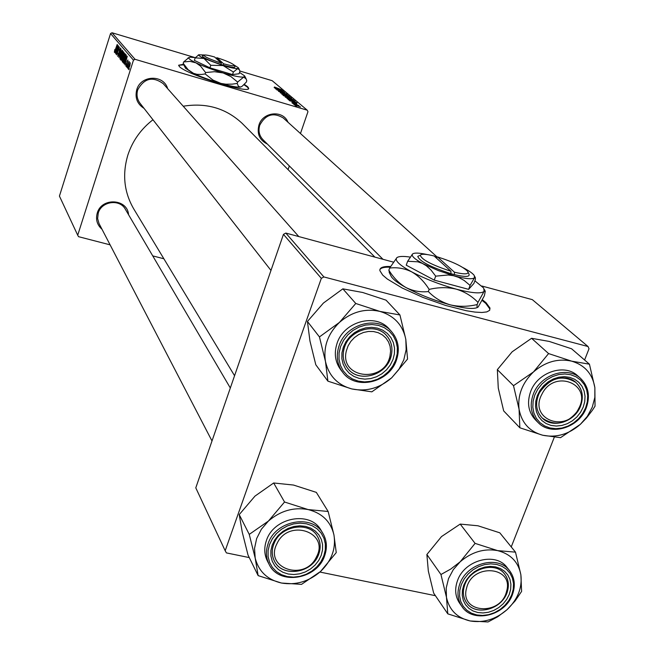 <?xml version="1.0" encoding="UTF-8"?>
<svg xmlns="http://www.w3.org/2000/svg" width="655" height="655" viewBox="0 0 655 655"><rect width="100%" height="100%" fill="white"/><g stroke="black" fill="none" stroke-linecap="round" stroke-linejoin="round"><path stroke-width="0.98" d="M390.56 266.495C383.11 266.208 379.548 267.584 379.867 270.63L382.684 275.092L387.302 279.022L402.293 288.061L422.884 297.403L445.58 305.443L466.442 310.757L475.031 312.099L481.908 312.484L486.788 311.911L489.514 310.421L490.014 308.096L486.018 302.675L482.383 299.744M489.784 310.044L489.743 308.808L485.756 303.38L482.047 300.391M183.547 64.28L178.602 65.238L179.298 66.425C185.553 74.252 251.414 94.819 248.622 88.147L247.615 86.689L244.29 84.389M248.622 88.147L248.466 88.605L247.459 87.156L243.947 84.741M267.371 144.059C259.577 140.236 256.768 133.915 258.93 125.113C262.802 111.694 283.156 109.745 287.995 122.248M283.5 118.187L283.214 117.933C273.348 112.095 265.529 114.502 259.781 125.162C258.111 130.828 259.208 135.7 263.081 139.785L383.003 259.315M102.008 229.275C97.104 224.935 95.515 219.54 97.251 213.096C101.517 197.204 127.545 198.637 128.56 214.709M230.323 387.997L125.277 209.125C119.644 198.661 101.46 201.273 98.258 213.063L97.628 218.573L99.028 223.535L211.999 440.962M144.067 108.386C137.206 104.014 134.774 97.783 136.756 89.71C140.719 74.981 163.742 74.285 167.68 88.671M163.537 84.004L163.226 83.66C152.713 76.119 144.215 78.166 137.738 89.792C136.281 94.836 137.108 99.396 140.211 103.474L270.982 270.425M234.564 375.716L134.169 209.625C124.139 192.783 122.051 174.566 127.897 154.965C132.588 140.8 140.948 129.068 152.967 119.75M291.884 102.753L293.055 103.13L291.884 102.753M293.399 104.047L294.578 104.423L293.399 104.047M285.212 97.112L287.832 97.489L293.415 99.74L285.212 97.112M288.192 99.593L296.977 102.769L289.494 100.714L291.328 101.091L288.192 99.593M283.697 95.761L282.87 95.057L291.606 98.299L283.697 95.761M280.234 92.805L287.275 94.574L281.224 93.043L288.781 95.843L280.234 92.805M274.445 87L281.56 89.751L274.412 87.107M275.788 89.006L283.484 91.372L277.859 90.136L284.794 92.478L276.86 89.923L282.477 91.151L275.788 89.006M110.548 33.536L59.433 196.099L77.716 235.219L133.464 60.162L110.548 33.536L112.013 32.75L135.053 59.31L307.236 110.187L272.177 80.688L239.869 71.018M112.013 32.75L194.936 57.566M274.142 87.598L282.649 90.668L275.37 88.646L277.155 89.031L274.142 87.598M278.481 91.364L286.546 93.943L278.481 91.364M281.765 94.164L284.368 94.549L289.903 96.776L281.765 94.164M292.204 102.008L296.92 103.867L292.163 102.123M286.956 98.545L295.135 101.263L286.956 98.545M294.316 104.882L300.489 106.88L294.316 104.882M292.539 103.302L298.934 105.545L292.539 103.302M295.495 105.832L296.674 106.208L295.495 105.832M288.061 169.62L289.33 165.944M300.465 133.522L307.965 111.686L307.236 110.187M77.716 235.219L78.534 236.676L110.105 244.847M152.738 255.884L163.873 258.766M126.571 66.884L126.833 65.549L126.571 66.884M127.569 68.095L127.831 66.753L127.569 68.095M122.207 61.742L122.862 57.607L124.949 53.374L124.327 57.673L122.362 61.783M124.131 63.928L127.266 56.215L124.99 64.968L125.523 62.471L125.023 61.873L124.131 63.928M121.175 60.342L120.626 59.679L123.459 51.753L123.959 52.531L123.558 54.619L121.314 60.383M118.891 57.574L121.085 48.969L119.194 56.33L122.067 50.124L118.891 57.574M114.584 50.058L114.993 49.395L114.617 51.237L115.247 49.919L117.204 44.417L115.321 50.279L114.33 52.179L114.748 50.108M115.96 54.029L118.604 46.055L116.958 53.546L119.456 47.062L116.672 54.889L118.309 47.406L115.96 54.029M114.879 52.719L117.884 45.22L115.689 53.694L116.197 51.278L115.73 50.722L114.879 52.719M117.769 56.363L118.228 53.12L118.08 55.429L118.784 54.398L119.447 49.862L120.446 48.093L120.152 50.967L120.201 49.092L119.603 49.977L118.948 54.488L117.957 56.42M119.93 58.983L120.585 54.889L122.649 50.681L122.035 54.938L120.086 59.032M126.194 63.732L126.145 65.459L126.628 64.763L127.119 61.39L127.93 59.99L126.8 64.878L125.891 66.212L126.382 63.789M123.32 62.945L122.911 62.446L125.768 54.463L126.268 55.184L125.531 58.844L123.59 63.027M128.208 69.012L128.626 66.155L130.28 62.774L129.878 65.795L128.331 69.053M126.996 67.399L128.961 61.341L128.675 62.733L129.379 61.996L126.996 67.399M128.953 69.766L129.215 68.415L128.953 69.766M283.451 234.359L195.788 487.852L225.181 550.749L321.327 278.35L283.451 234.359L285.817 233.065L323.881 276.934L588.026 346.52L532.335 299.646L481.941 286.03M285.817 233.065L393.303 262.09M511.244 546.909L554.269 437.286M584.596 360.013L589.017 348.755L588.026 346.52M225.181 550.749L226.409 552.902L249.26 557.585M319.927 572.052L435.428 595.698M323.881 276.934L321.327 278.35M183.236 106.225C206.227 102.516 225.852 108.214 242.113 123.32L243.398 124.622M135.053 59.31L133.464 60.162M116.475 50.934L115.73 50.722M117.04 47.692L116.107 49.87L116.475 50.312L117.04 47.692M122.788 51.753L121.92 51.491M121.83 52.253L120.274 58.066L121.92 54.684L122.403 51.688L121.83 52.253M121.658 59.982L120.626 59.679M123.271 52.85L122.706 55.675L123.402 54.48L123.271 52.85L123.942 53.047M122.059 56.256L121.101 58.925L121.502 59.376L122.248 58.066L122.059 56.256L122.739 56.453M125.817 62.102L125.023 61.873M126.39 58.762L125.408 60.997L125.809 61.472L126.39 58.762M123.885 62.733L122.911 62.446M125.58 55.569L123.697 62.012L125.4 58.614L125.58 55.569L126.268 55.773M125.097 54.447L124.204 54.185M124.114 54.955L122.55 60.817L124.213 57.411L124.704 54.381L124.114 54.955M130.091 63.576L128.445 68.251L130.058 63.56M279.955 89.686L277.442 88.785L279.955 89.686M287.619 95.761L282.616 94.369L286.988 96.097L288.97 96.473L287.619 95.761M290.714 98.184L290.902 97.636M290.181 97.521L287.684 96.719L290.181 97.521M287.512 97.202L287.684 96.719M286.743 96.416L284.024 95.54L286.497 96.809L287.316 96.94L286.743 96.416M294.193 101.754L291.598 100.821L294.193 101.754M291.45 101.247L291.598 100.821M294.226 101.206L294.423 100.608M293.702 100.493L287.504 98.504L292.359 100.575L294.177 100.968L293.702 100.493M291.107 98.717L286.071 97.308L290.484 99.061L292.474 99.429L291.107 98.717M299.695 106.569L294.996 105.046L299.695 106.569M184.145 64.82L178.602 65.254M390.143 267.191C384.411 266.978 380.989 267.797 379.875 269.647M255.188 558.076L254.541 548.391L256.654 538.541L261.386 529.215L268.419 521.061L249.244 534.39L255.188 558.076L258.135 575.622L281.486 583.04L301.529 584.366L320.565 571.463L336.244 552.599L333.96 535.004L328.147 511.481L308.112 509.565L284.54 502.017L268.419 521.061C280.373 510.785 293.604 506.954 308.112 509.565C322.203 513.176 330.816 521.65 333.96 535.004C336.081 548.595 331.618 560.754 320.565 571.463C308.873 581.558 295.847 585.414 281.486 583.04C267.412 579.724 258.643 571.406 255.188 558.076M272.185 545.148L274.723 539.941L278.383 535.25L282.968 531.32L288.249 528.339L293.956 526.473L299.802 525.809L305.492 526.366L310.732 528.135L315.26 531L318.846 534.832L321.327 539.425L322.579 544.551L322.53 549.946L321.212 555.35L318.674 560.492L315.047 565.118L310.511 568.999L305.296 571.954L299.646 573.829L293.858 574.525L288.2 574.017L282.968 572.314L278.408 569.506L274.764 565.724L272.226 561.155L270.908 556.029L270.9 550.601L272.185 545.148M318.797 554.007C320.999 547.637 320.549 541.75 317.438 536.347C308.972 520.447 279.39 525.908 273.594 544.592C271.555 550.56 271.866 556.12 274.51 561.278C282.461 578.07 312.812 572.978 318.797 554.007M321.286 530.697L320.966 530.165C310.331 510.482 273.594 517.335 266.405 540.58C263.899 547.948 264.26 554.826 267.494 561.22L268.902 563.971M258.135 575.622L248.008 555.022L242.235 532.097L239.231 514.601L249.244 534.39M239.231 514.601L254.992 496.097L273.675 482.981L284.54 502.017M273.675 482.981L293.514 485.052L316.332 492.38L328.147 511.481M277 543.576C263.695 568.466 305.058 582.099 316.463 556.906C330.005 532.318 288.634 518.015 277 543.576M317.691 556.553C309.921 573.837 282.002 576.998 274.51 561.278C271.465 555.219 271.522 548.8 274.682 542.021C282.272 524.999 309.455 521.486 317.438 536.347C320.983 542.643 321.073 549.381 317.691 556.553M466.597 588.067C459.073 613.276 500.805 616.576 506.536 591.465C514.396 566.395 472.378 562.579 466.597 588.067M507.609 590.663C503.572 608.749 475.964 617.092 466.688 602.911C463.47 598.31 462.602 592.996 464.076 586.962C467.948 569.097 494.992 560.5 504.587 573.976C508.198 578.725 509.205 584.285 507.609 590.663M446.464 597.262L446.202 588.018L448.528 578.602L453.285 569.662L460.137 561.834L450.763 569.048L440.954 574.517L446.464 597.262L447.791 613.85L470.126 620.965L488.032 621.955L497.734 616.748L507.06 609.674L515.084 600.971L521.609 591.391L520.872 574.754L515.493 552.149L497.62 550.618L475.088 543.38L460.137 561.834C471.674 551.952 484.168 548.21 497.62 550.618C510.654 553.974 518.408 562.023 520.872 574.754C522.371 587.731 517.769 599.374 507.06 609.674C495.778 619.384 483.464 623.151 470.126 620.965C457.1 617.878 449.207 609.977 446.464 597.262M463.822 585.021L466.385 580.043L469.962 575.54L474.384 571.758L479.419 568.884L484.823 567.066L490.3 566.395L495.598 566.894L500.42 568.548L504.546 571.258L507.764 574.893L509.917 579.266L510.9 584.154L510.671 589.303L509.246 594.478L506.683 599.407L503.13 603.844L498.758 607.586L493.78 610.435L488.442 612.261L483.005 612.957L477.741 612.507L472.91 610.91L468.759 608.249L465.492 604.663L463.281 600.316L462.242 595.428L462.422 590.245L463.822 585.021M506.782 593.16C509.434 585.898 508.706 579.503 504.587 573.976C495.557 561.4 470.577 567.91 464.894 584.44C462.397 591.367 462.995 597.524 466.688 602.911C475.424 616.175 500.936 609.887 506.782 593.16M507.298 567.787L506.962 567.361C495.655 551.78 464.608 559.919 457.558 580.486C454.472 589.074 455.2 596.713 459.744 603.402L461.767 606.276M447.791 613.85L433.675 593.127L428.329 571.07L426.872 554.515L440.954 574.517M426.872 554.515L441.511 536.576L460.195 524.09L475.088 543.38M460.195 524.09L477.953 525.777L499.798 532.818L515.493 552.149M389.962 356.058L390.593 351.162L390.102 346.372L388.513 341.926L385.91 338.037L382.422 334.91L378.205 332.699L373.489 331.528L368.495 331.446L363.484 332.478L358.711 334.558L354.421 337.587L350.826 341.402L348.116 345.824L346.421 350.622C338.905 378.508 384.37 383.904 389.962 356.058M343.834 349.623C347.461 330.595 374.93 321.564 386.491 335.491C391.371 341.116 392.967 347.805 391.281 355.55C387.441 375.012 358.948 383.642 347.846 368.569C343.638 363.14 342.303 356.828 343.834 349.623M327.901 381.153L315.8 364.769L309.954 341.009L307.432 321.466L323.406 303.069L342.852 288.847L355.771 303.478L339.437 322.416L319.444 336.916L325.469 361.486L327.901 381.153L351.825 388.939L371.852 391.837L391.682 377.82L407.557 359.055L405.813 339.356L406.165 349.623L403.783 359.906L398.846 369.518L391.682 377.82C379.671 388.21 366.382 391.919 351.825 388.939C337.579 384.96 328.794 375.814 325.469 361.486C323.218 346.806 327.868 333.78 339.437 322.416C351.727 311.829 365.228 308.153 379.925 311.412L355.771 303.478M392.984 359.538L390.323 364.941L386.573 369.764L381.914 373.768L376.576 376.748L370.812 378.565L364.917 379.13L359.186 378.41L353.888 376.428L349.303 373.284L345.652 369.133L343.138 364.18L341.869 358.67L341.935 352.881L343.326 347.101L345.979 341.623L349.762 336.735L354.478 332.683L359.882 329.678L365.711 327.86L371.663 327.336L377.436 328.114L382.733 330.169L387.285 333.37L390.879 337.571L393.327 342.549L394.523 348.059L394.4 353.815L392.984 359.538M344.661 346.839C341.984 355.01 343.048 362.256 347.846 368.569C358.285 382.651 384.665 376.216 390.445 358.31C393.327 349.598 392.009 341.992 386.491 335.491C375.626 322.514 350.212 329.334 344.661 346.839M389.709 329.555L389.103 328.884C375.503 312.877 343.981 321.433 337.112 343.179C333.813 353.274 335.098 362.248 340.977 370.083L342.459 372.007M342.852 288.847L362.682 292.482L386.049 300.162L399.935 314.957L379.925 311.412C394.187 315.702 402.817 325.019 405.813 339.356L399.935 314.957M307.432 321.466L319.444 336.916M578.619 408.654C592.701 383.969 554.236 368.478 541.922 394.195C528.053 419.192 566.534 434.011 578.619 408.654M539.442 392.771C550.069 377.64 562.252 374.218 575.991 382.512C583.015 389.578 584.162 398.248 579.438 408.532C568.434 423.924 556.046 427.109 542.291 418.078C535.88 411.086 534.93 402.653 539.442 392.771M519.849 427.789L503.679 410.914L498.275 388.087L497.342 369.657L512.144 351.809L531.573 338.299L548.587 353.577L533.481 371.942L513.504 385.68L519.071 409.252L519.849 427.789L542.708 435.239L560.524 437.671L580.33 424.366L586.331 418.193L592.415 410.226L595.035 406.174L594.863 387.604L594.838 397.389L592.259 407.205L587.306 416.4L580.33 424.366C568.736 434.355 556.201 437.982 542.708 435.239C529.543 431.547 521.667 422.884 519.071 409.252C517.491 395.284 522.289 382.839 533.481 371.942C545.328 361.765 558.052 358.17 571.659 361.159L548.587 353.577M583.196 407.181L580.526 412.347L576.858 416.973L572.364 420.821L567.271 423.703L561.826 425.472L556.308 426.053L550.978 425.398L546.106 423.548L541.931 420.592L538.68 416.662L536.502 411.954L535.52 406.714L535.782 401.196L537.288 395.677L539.949 390.445L543.65 385.762L548.194 381.873L553.352 378.967L558.854 377.198L564.422 376.658L569.784 377.362L574.656 379.27L578.791 382.291L582 386.27L584.113 390.994L585.038 396.234L584.727 401.72L583.196 407.181M538.279 395.358C535.168 404.372 536.502 411.946 542.291 418.078C552.648 428.943 574.959 421.836 580.608 405.969C583.9 396.545 582.361 388.726 575.991 382.512C565.429 372.425 543.748 379.753 538.279 395.358M578.013 376.101L577.481 375.626C564.283 363.165 537.362 372.327 530.583 391.731C526.743 402.899 528.38 412.298 535.512 419.929L537.689 422.131M531.573 338.299L549.242 341.435L571.594 348.787L589.434 364.188L571.659 361.159C584.833 365.146 592.562 373.964 594.863 387.604L589.434 364.188M497.342 369.657L513.504 385.68M202.739 55.773L202.338 55.97C203.009 57.746 209.289 60.587 221.177 64.493L223.486 65.189L223.601 63.764L216.838 57.665L216.256 58.508M223.601 63.764C230.928 65.803 234.449 66.261 234.146 65.14C232.116 63.24 226.352 60.751 216.838 57.665M223.478 65.181C231.428 67.391 235.243 67.891 234.924 66.663L234.212 65.263M198.932 54.701L195.19 57.853L194.363 60.391L209.944 67.842L232.541 74.58L239.091 73.753L239.927 71.239L239.493 69.938L237.7 68.57L238.404 67.776L233.982 64.927M195.19 57.853L203.967 58.459L210.779 65.279L209.944 67.842M210.779 65.279L223.134 65.574L233.385 72.034L232.541 74.58M233.385 72.034L237.7 68.57C235.317 68.726 230.462 67.727 223.134 65.574L203.967 58.459C200.176 56.641 198.465 55.413 198.833 54.791L198.121 55.143M195.386 57.64L190.138 57.181L188.845 57.615C188.28 58.516 190.662 60.26 195.984 62.847C203.484 66.368 212.531 69.733 223.126 72.942C233.516 75.98 240.369 77.364 243.693 77.085L244.651 75.915L239.534 72.418M188.976 57.493L183.646 61.955L183.195 63.33L184.03 65.295M183.646 61.955L189.917 61.357L195.984 62.847L200.553 66.081L205.605 72.558L205.146 73.941L201.47 74.473L196.983 74.318L193.512 73.344L188.149 69.725L183.195 63.33M205.605 72.558L214.472 71.706L223.126 72.942L230.961 76.619L237.642 82.072L237.184 83.447L232.181 84.143L225.893 84.2L220.981 83.422L212.965 80.074L205.146 73.941M237.642 82.072L243.693 77.085L246.174 78.936L246.771 80.753L246.321 82.112L242.129 86.288L240.352 87.09L238.395 86.255L237.184 83.447M185.545 68.235L192.676 72.975C200.152 76.529 209.182 79.902 219.769 83.087C230.151 86.1 237.012 87.434 240.352 87.09L241.163 86.845M216.461 58.213L215.651 57.959M204.352 54.995L198.833 54.791M221.3 63.077C210.312 59.458 204.507 56.838 203.885 55.2C204.761 54.619 208.323 55.216 214.578 56.985L221.3 63.077L221.177 64.493M420.002 255.368L417.775 256.375C419.38 261.222 430.433 266.994 450.935 273.675L454.455 274.65L454.431 272.202L437.507 256.916L436.336 258.013M454.431 272.202C464.78 274.625 469.201 274.355 467.686 271.391C462.938 266.593 452.883 261.771 437.507 256.916M454.431 274.625C465.672 277.261 470.47 276.975 468.824 273.749L468.079 272.202M427.257 254.574C419.429 252.863 414.566 252.633 412.675 253.894L407.656 261.255L406.231 265.177L434.232 280.119L468.612 289.354L473.901 283.459L475.342 279.603L475.399 277.826L474.507 277.753L474.261 275.477C472.705 273.356 469.005 270.761 463.15 267.69M407.656 261.255L417.841 261.812L422.254 263.335L426.348 265.766L430.941 269.95L435.698 276.156L434.232 280.119M435.698 276.156L448.102 274.985L453.424 275.69L458.492 277.311L464.141 280.455L470.077 285.424L468.612 289.354M470.077 285.424L474.507 277.753C472.402 279.48 465.811 278.899 454.726 276.009L438.285 270.581L423.318 263.867C415.303 259.536 411.618 256.375 412.273 254.377L412.077 254.468M410.161 257.079C403.284 256.072 398.887 256.244 396.955 257.603L396.349 258.307C395.293 261.157 400.393 265.668 411.651 271.841C425.07 278.858 439.923 284.622 456.208 289.142C471.952 293.194 481.253 293.931 484.11 291.344L483.701 288.036L474.883 280.823M396.955 257.603L389.635 268.067L388.865 270.188L389.586 273.143M389.635 268.067C397.176 267.117 404.512 268.378 411.651 271.841C418.52 275.829 424.35 281.683 429.14 289.404L428.345 291.565C420.502 292.408 413.035 291.066 405.936 287.52C399.124 283.476 393.434 277.704 388.865 270.188M429.14 289.404C438.465 287.193 447.488 287.103 456.208 289.142C464.739 291.745 471.993 296.166 477.978 302.413L477.176 304.55C468.006 306.761 459.073 306.868 450.362 304.878C441.838 302.315 434.502 297.878 428.345 291.565M477.978 302.413L484.11 291.344L485.281 291.303L484.356 295.798L478.33 306.753C477.151 308.079 476.766 307.351 477.176 304.55M390.74 275.46L391.346 276.672C393.319 279.636 398.183 283.255 405.936 287.52C419.29 294.627 434.101 300.408 450.362 304.878C464.42 308.472 473.45 309.34 477.446 307.465M437.163 257.235L434.658 256.49M412.675 253.894L412.273 254.377M450.943 271.252C431.981 265.046 421.755 259.716 420.264 255.253C421.37 253.739 425.987 253.984 434.101 255.982L450.943 271.252L450.935 273.675M126.243 55.953L125.793 55.814M324.479 555.899C316.701 579.446 278.956 585.48 269.164 564.487C265.922 558.076 265.562 551.174 268.083 543.781C275.305 520.463 312.173 513.569 322.841 533.309C326.804 540.113 327.394 547.523 324.61 555.555M269.524 544.592L268.091 550.634L268.108 556.652L269.573 562.326L272.39 567.386L276.435 571.569L281.478 574.681L287.275 576.564L293.538 577.129L299.949 576.351L306.196 574.271L311.976 571.004L316.995 566.706L321.007 561.581L323.824 555.89L325.289 549.905L325.339 543.928L323.963 538.254L321.22 533.17L317.241 528.929L312.23 525.744L306.425 523.787L300.129 523.157L293.645 523.894L287.316 525.965L281.462 529.265L276.377 533.629L272.333 538.819L269.524 544.592M512.104 595.018C504.514 615.733 472.853 623.257 462.062 606.702C457.509 599.996 456.781 592.333 459.884 583.72C466.966 563.079 498.119 554.9 509.459 570.53C514.666 577.456 515.6 585.488 512.259 594.625M461.357 584.514L459.802 590.294L459.605 596.034L460.76 601.454L463.216 606.268L466.835 610.239L471.436 613.178L476.791 614.947L482.612 615.446L488.638 614.668L494.541 612.646L500.06 609.494L504.899 605.351L508.837 600.438L511.661 594.977L513.25 589.254L513.512 583.548L512.423 578.136L510.04 573.297L506.479 569.269L501.91 566.256L496.564 564.422L490.701 563.865L484.626 564.61L478.641 566.624L473.057 569.809L468.153 574.001L464.182 578.987L461.357 584.514M396.275 360.275C388.865 382.577 355.911 390.38 342.983 372.687C337.088 364.819 335.802 355.821 339.11 345.684C346.02 323.865 377.657 315.268 391.297 331.324C398.314 339.478 400.008 349.049 396.365 360.029M395.628 360.201L397.208 353.864L397.339 347.486L396.021 341.394L393.311 335.876L389.332 331.217L384.288 327.664L378.426 325.388L372.032 324.52L365.433 325.101L358.973 327.107L352.979 330.447L347.756 334.934L343.564 340.354L340.625 346.421L339.085 352.824L339.02 359.243L340.42 365.351L343.22 370.836L347.265 375.43L352.341 378.909L358.211 381.095L364.565 381.898L371.09 381.267L377.46 379.253L383.371 375.945L388.538 371.516L392.689 366.178L395.628 360.201M586.078 407.86C578.823 427.592 551.027 436.246 538.181 422.622C531.025 414.967 529.379 405.535 533.244 394.326C540.056 374.856 567.074 365.654 580.314 378.148C588.37 385.926 590.327 395.743 586.184 407.59M585.644 407.795L587.338 401.744L587.691 395.669L586.667 389.872L584.334 384.632L580.78 380.227L576.195 376.879L570.8 374.75L564.864 373.972L558.69 374.57L552.591 376.535L546.876 379.753L541.841 384.067L537.747 389.258L534.791 395.055L533.121 401.171L532.834 407.279L533.923 413.092L536.339 418.299L539.957 422.647L544.575 425.922L549.971 427.969L555.874 428.689L561.99 428.042L568.008 426.077L573.649 422.893L578.619 418.635L582.688 413.518L585.644 407.795M489.743 308.808L490.014 308.096M242.113 123.32L374.906 257.12M120.16 49.051L120.577 49.182M120.274 58.066L120.741 58.205M123.697 62.012L124.221 62.168M269.164 564.487C279.087 585.717 317.036 579.552 324.618 555.817M324.659 555.71C327.443 547.637 326.845 540.17 322.841 533.309L320.966 530.165M462.062 606.702C473.049 623.503 504.923 615.839 512.3 594.937M512.349 594.822C515.69 585.644 514.732 577.546 509.459 570.53L506.962 567.361M298.795 236.57L163.226 83.66M389.103 328.884L391.297 331.324C398.355 339.527 400.066 349.14 396.431 360.152M342.983 372.687C356.025 390.527 389.119 382.643 396.406 360.225M283.214 117.933L437.262 257.145M577.481 375.626L580.314 378.148C588.436 386.008 590.433 395.874 586.299 407.746M538.181 422.622C551.191 436.41 579.143 427.666 586.266 407.828M244.773 76.168L245.887 78.371M188.845 57.615L187.829 58.123M185.635 68.423L183.777 64.804M238.485 67.948L239.288 69.528M203.885 55.2L202.338 55.97M484.471 289.616L485.003 290.73M391.346 276.672L389.185 272.333M474.785 276.557L475.178 277.368M420.264 255.253L417.775 256.375"/></g></svg>
